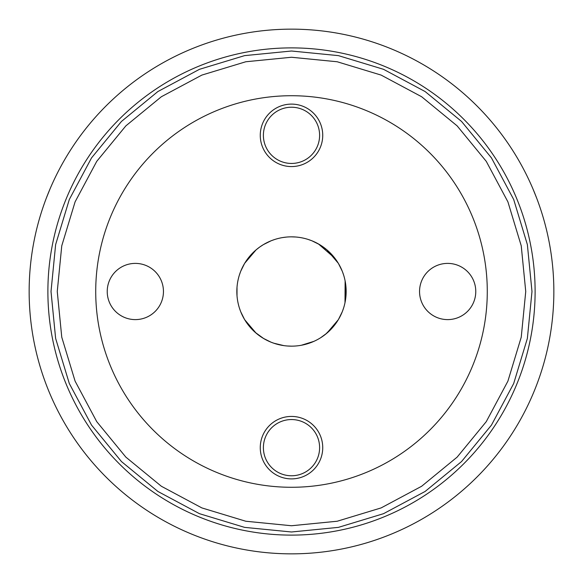 <?xml version="1.0" encoding="UTF-8"?>
<svg xmlns="http://www.w3.org/2000/svg" width="583" height="583" viewBox="0 0 583 583"><rect width="100%" height="100%" fill="white"/><g stroke="black" fill="none" stroke-linecap="round" stroke-linejoin="round"><path stroke-width="0.87" d="M53.009 182.188L52.23 183.907L53.009 182.188M51.537 185.46L50.626 187.544L51.537 185.46M50.196 188.542L46.451 197.805L50.196 188.542M53.009 400.812L52.23 399.093L53.009 400.812M50.626 395.456L50.196 394.458M536.549 197.805L532.804 188.542L536.549 197.805M532.374 187.544L531.463 185.46L532.374 187.544M530.77 183.907L529.991 182.188L530.77 183.907M295.574 236.997L291.5 236.844A54.656 54.656 0 0 1 346.156 291.5A54.656 54.656 0 0 1 291.5 346.156L287.332 345.996L291.5 346.156A54.656 54.656 0 0 1 236.844 291.5A54.656 54.656 0 0 1 291.5 236.844L295.668 237.004M283.178 345.515L279.046 344.721M274.637 343.489L271.649 342.425M270.949 342.148L263.516 338.446M263.217 338.271L259.748 335.99M259.559 335.852L256.192 333.221M256.083 333.133L244.678 319.703M244.539 319.469L240.815 311.949M240.415 310.921L239.373 307.933M238.505 304.865L238.258 303.867M237.011 295.749L237.011 287.251M238.258 279.133L238.505 278.135M239.373 275.067L240.415 272.079M240.815 271.051L244.539 263.531M244.678 263.297L256.083 249.867M256.192 249.779L259.559 247.148M259.748 247.01L263.217 244.729M263.516 244.554L270.949 240.852M271.649 240.575L274.637 239.511M320.657 337.732L326.808 333.221M326.917 333.133L338.322 319.703M338.461 319.469L342.185 311.949M342.585 310.921L343.627 307.933M344.495 304.865L344.742 303.867M345.989 295.749L345.989 287.251M344.742 279.133L344.495 278.135M343.627 275.067L342.585 272.079M342.185 271.051L338.461 263.531M338.322 263.297L326.917 249.867M326.808 249.779L319.783 244.729M319.484 244.554L312.051 240.852M311.643 240.692L308.363 239.511M529.991 400.812L530.77 399.093L529.991 400.812M532.374 395.456L532.804 394.458M291.5 553.85A262.35 262.35 0 0 0 553.85 291.5A262.35 262.35 0 0 0 291.5 29.15A262.35 262.35 0 0 0 29.15 291.5A262.35 262.35 0 0 0 291.5 553.85A262.35 262.35 0 0 1 29.15 291.5A262.35 262.35 0 0 1 291.5 29.15A262.35 262.35 0 0 1 553.85 291.5A262.35 262.35 0 0 1 291.5 553.85M291.5 487.279A195.779 195.779 0 0 1 95.721 291.5A195.779 195.779 0 0 1 291.5 95.721A195.779 195.779 0 0 1 487.279 291.5A195.779 195.779 0 0 1 291.5 487.279M475.772 291.5A28.108 28.108 0 0 1 447.664 319.608A28.108 28.108 0 0 1 419.549 291.5A28.108 28.108 0 0 1 447.664 263.392A28.108 28.108 0 0 1 475.772 291.5M107.228 291.5A28.108 28.108 0 0 0 135.336 319.608A28.108 28.108 0 0 0 163.451 291.5A28.108 28.108 0 0 0 135.336 263.392A28.108 28.108 0 0 0 107.228 291.5M291.5 166.57A31.234 31.234 0 0 0 322.734 135.336A31.234 31.234 0 0 0 291.5 104.109A31.234 31.234 0 0 0 260.266 135.336A31.234 31.234 0 0 0 291.5 166.57M291.5 107.228A28.108 28.108 0 0 0 263.392 135.336A28.108 28.108 0 0 0 291.5 163.451A28.108 28.108 0 0 0 319.608 135.336A28.108 28.108 0 0 0 291.5 107.228M291.5 478.891A31.234 31.234 0 0 0 322.734 447.664A31.234 31.234 0 0 0 291.5 416.43A31.234 31.234 0 0 0 260.266 447.664A31.234 31.234 0 0 0 291.5 478.891M291.5 475.772A28.108 28.108 0 0 1 263.392 447.664A28.108 28.108 0 0 1 291.5 419.549A28.108 28.108 0 0 1 319.608 447.664A28.108 28.108 0 0 1 291.5 475.772M291.5 535.114A243.614 243.614 0 0 0 535.114 291.5A243.614 243.614 0 0 0 291.5 47.886A243.614 243.614 0 0 0 47.886 291.5A243.614 243.614 0 0 0 291.5 535.114M291.5 531.987L338.417 527.367L383.527 513.681L425.109 491.462L461.547 461.554L491.454 425.109L513.681 383.534L527.367 338.424L531.987 291.507L527.367 244.59L513.681 199.473L491.462 157.898L461.561 121.453L425.116 91.546L383.534 69.319L338.424 55.633L291.5 51.013L244.583 55.633L199.466 69.319L157.884 91.546L121.446 121.453L91.538 157.898L69.319 199.473L55.633 244.59L51.013 291.507L55.633 338.424L69.319 383.534L91.546 425.109L121.453 461.554L157.891 491.462L199.473 513.681L244.583 527.367L291.5 531.987M291.5 57.258L245.8 61.762L201.864 75.09L161.367 96.734L125.87 125.862L96.734 161.36L75.09 201.856L61.762 245.8L57.258 291.5L61.762 337.193L75.09 381.136L96.734 421.633L125.862 457.13L161.36 486.258L201.856 507.91L245.8 521.238L291.5 525.742L337.2 521.238L381.136 507.91L421.633 486.266L457.13 457.138L486.266 421.64L507.91 381.144L521.238 337.2L525.742 291.507L521.238 245.807L507.917 201.871L486.273 161.367L457.138 125.877L421.647 96.742L381.144 75.09L337.2 61.762L291.5 57.258M286.093 237.113L282.624 237.572M244.729 319.776L246.631 322.712M255.303 332.448L263.669 338.541M273.806 343.212L283.87 345.624M301.324 345.267L313.865 341.368M325.78 334.066L334.948 324.658M344.998 302.686L345.121 280.919M334.897 258.269L318.486 243.971"/></g></svg>
